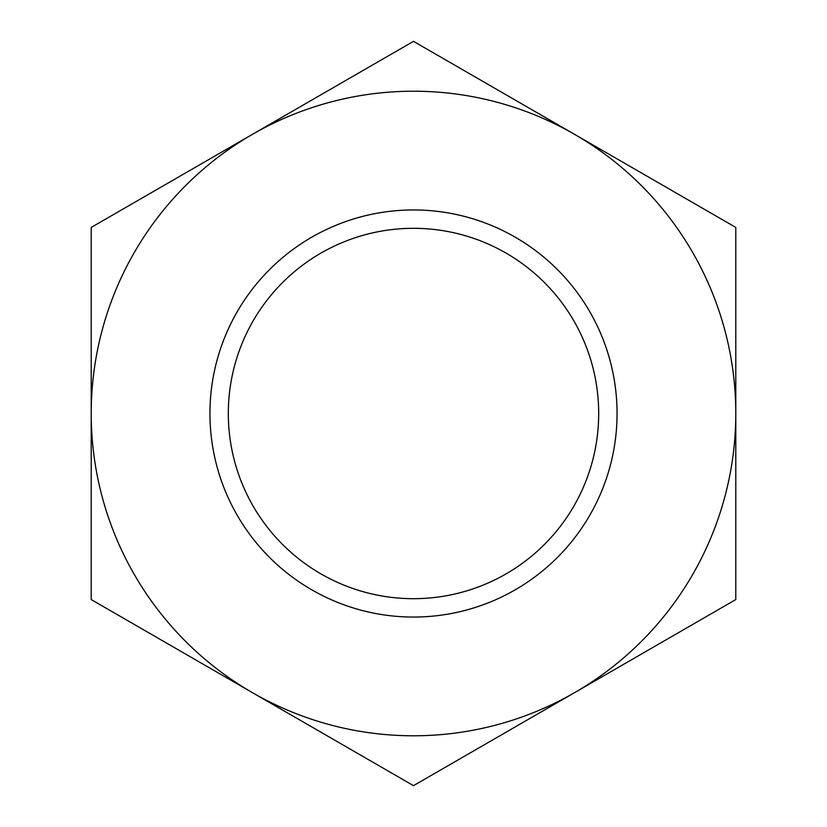 <?xml version="1.0" encoding="UTF-8"?>
<svg xmlns="http://www.w3.org/2000/svg" width="827" height="827" viewBox="0 0 827 827"><rect width="100%" height="100%" fill="white"/><g stroke="black" fill="none" stroke-linecap="round" stroke-linejoin="round"><path stroke-width="1.24" d="M617.056 413.5A203.556 203.556 0 0 1 413.5 617.056A203.556 203.556 0 0 1 209.944 413.5A203.556 203.556 0 0 1 413.5 209.944A203.556 203.556 0 0 1 617.056 413.5M413.5 228.314A185.186 185.186 0 0 0 228.314 413.5A185.186 185.186 0 0 0 413.5 598.686A185.186 185.186 0 0 0 598.686 413.5A185.186 185.186 0 0 0 413.5 228.314M413.5 41.35L91.208 227.425L91.208 413.5A322.292 322.292 0 0 0 574.641 692.612A322.292 322.292 0 0 0 735.792 413.5L735.792 227.425L574.641 134.387A322.292 322.292 0 0 0 91.208 413.5L91.208 599.575L413.5 785.65L735.792 599.575L735.792 413.5A322.292 322.292 0 0 0 574.641 134.387L413.5 41.35"/></g></svg>
